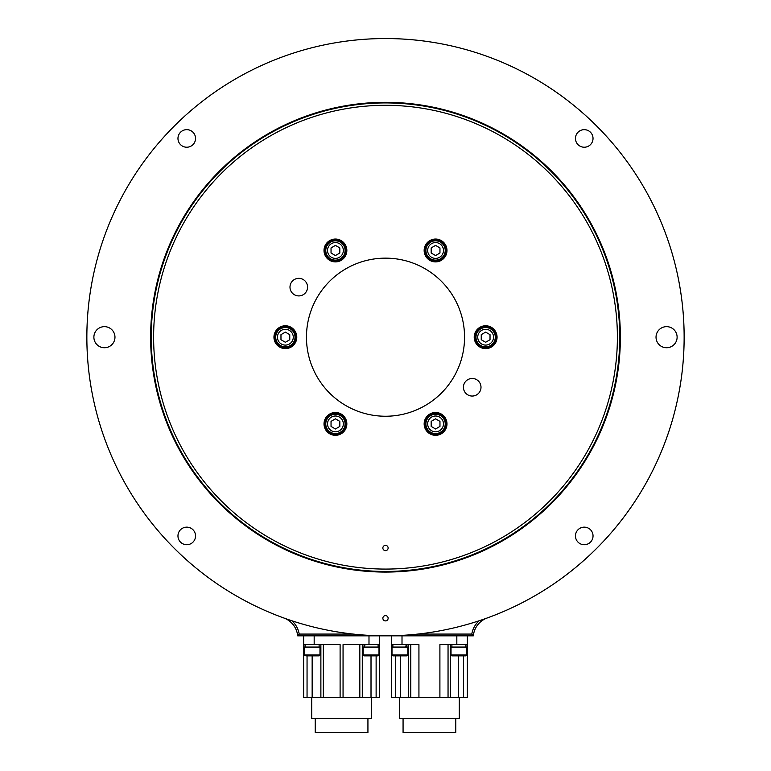 <?xml version="1.0" encoding="UTF-8"?>
<svg xmlns="http://www.w3.org/2000/svg" width="771" height="771" viewBox="0 0 771 771"><rect width="100%" height="100%" fill="white"/><g stroke="black" fill="none" stroke-linecap="round" stroke-linejoin="round"><path stroke-width="1.16" d="M464.556 337.187A79.056 79.056 0 0 0 345.977 268.732A79.056 79.056 0 0 0 345.977 405.652A79.056 79.056 0 0 0 464.556 337.187M174.333 548.364A298.637 298.637 0 0 1 308.207 48.727A298.637 298.637 0 0 1 673.96 414.48A298.637 298.637 0 0 1 174.333 548.364M314.173 635.834L314.173 644.614L303.639 644.614L303.639 697.312L379.525 697.312L379.525 644.614L368.991 644.614L368.991 635.834M343.056 697.312L343.056 644.614L368.991 644.614M314.173 644.614L340.107 644.614L340.107 697.312M379.525 635.834L379.525 644.614M303.639 644.614L303.639 635.834M315.233 718.399L315.233 732.45L367.931 732.45L367.931 718.399M311.715 697.312L311.715 718.399L371.449 718.399L371.449 697.312M403.069 718.399L403.069 732.45L455.767 732.45L455.767 718.399M296.787 337.197A16.692 16.692 0 0 0 296.787 337.187A16.692 16.692 0 0 1 296.787 337.197A16.692 16.692 0 0 0 296.787 337.187A11.42 11.42 0 0 0 279.661 327.299A11.42 11.42 0 0 0 279.661 347.075A11.42 11.42 0 0 0 296.787 337.187M399.551 697.312L399.551 718.399L459.285 718.399L459.285 697.312M298.194 635.237L297.664 635.834A21.077 21.077 0 0 0 283.853 618.005A298.637 298.637 0 0 1 145.844 158.999A298.637 298.637 0 0 1 625.156 158.999A298.637 298.637 0 0 1 487.147 618.005A21.077 21.077 0 0 0 473.336 635.834L471.794 634.07A22.841 22.841 0 0 1 479.128 620.78M402.009 635.834L402.009 644.614L418.932 644.614L418.932 697.312L391.475 697.312L391.475 635.834M418.932 697.312L467.361 697.312L467.361 644.614L456.827 644.614L456.827 635.834M472.806 635.237L473.336 635.834L297.664 635.834L299.206 634.07L353.157 634.07M439.904 697.312L439.904 644.614L456.827 644.614M402.009 644.614L391.475 644.614L391.475 697.312M467.361 635.834L467.361 644.614M451.902 655.861L465.954 655.861L466.831 654.984L451.025 654.984L451.902 655.861M466.831 654.984L466.831 647.071L451.025 647.071L451.025 654.984M392.882 655.861L406.934 655.861L407.811 654.984L391.996 654.984L392.882 655.861M407.811 654.984L407.811 647.071L391.996 647.071L391.996 654.984M305.894 655.861L319.098 655.861L319.975 654.984L304.169 654.984L305.894 655.861M319.975 654.984L319.975 647.071L304.169 647.071L304.169 654.984M374.446 655.861L378.118 655.861L379.004 654.984L363.189 654.984L364.066 655.861L374.446 655.861M379.004 654.984L379.004 647.071L363.189 647.071L363.189 654.984M405.912 647.071L406.789 644.614M406.529 644.614L405.324 647.071M364.201 647.071L365.097 644.614M364.635 644.614L364.076 647.071L364.057 644.614M619.759 337.187A234.259 234.259 0 0 1 324.87 563.466A234.259 234.259 0 0 1 182.621 220.063A234.259 234.259 0 0 1 619.759 337.187M192.962 132.226A8.78 8.78 0 0 0 178.265 136.168A8.78 8.78 0 0 0 189.02 146.924A8.78 8.78 0 0 0 192.962 132.226M180.539 529.725A8.78 8.78 0 0 0 184.481 544.422A8.78 8.78 0 0 0 195.236 533.667A8.78 8.78 0 0 0 180.539 529.725M578.038 542.148A8.78 8.78 0 0 0 592.735 538.216A8.78 8.78 0 0 0 581.98 527.451A8.78 8.78 0 0 0 578.038 542.148M590.461 144.649A8.78 8.78 0 0 0 586.519 129.962A8.78 8.78 0 0 0 575.764 140.717A8.78 8.78 0 0 0 590.461 144.649M387.36 616.405A2.631 2.631 0 0 0 382.956 617.581A2.631 2.631 0 0 0 386.184 620.809A2.631 2.631 0 0 0 387.36 616.405M674.027 329.737A10.543 10.543 0 0 0 656.391 334.46A10.543 10.543 0 0 0 669.305 347.374A10.543 10.543 0 0 0 674.027 329.737M111.882 329.737A10.543 10.543 0 0 0 94.245 334.46A10.543 10.543 0 0 0 107.159 347.374A10.543 10.543 0 0 0 111.882 329.737M551.583 171.104A234.885 234.885 0 0 0 158.624 276.404A234.885 234.885 0 0 0 446.293 564.073A234.885 234.885 0 0 0 551.583 171.104M307.562 287.12A8.78 8.78 0 0 0 294.387 279.516A8.78 8.78 0 0 0 294.387 294.734A8.78 8.78 0 0 0 307.562 287.12M480.998 387.254A8.78 8.78 0 0 0 467.824 379.65A8.78 8.78 0 0 0 467.824 394.868A8.78 8.78 0 0 0 480.998 387.254M617.388 337.187A231.888 231.888 0 0 0 269.561 136.371A231.888 231.888 0 0 0 269.561 538.013A231.888 231.888 0 0 0 617.388 337.187M388.131 547.998A2.631 2.631 0 0 0 384.18 545.714A2.631 2.631 0 0 0 384.18 550.282A2.631 2.631 0 0 0 388.131 547.998M346.854 250.469A11.42 11.42 0 0 0 329.728 240.581A11.42 11.42 0 0 0 329.728 260.367A11.42 11.42 0 0 0 346.854 250.469M446.987 250.469A11.42 11.42 0 0 0 429.861 240.581A11.42 11.42 0 0 0 429.861 260.367A11.42 11.42 0 0 0 446.987 250.469M497.054 337.187A11.42 11.42 0 0 0 479.919 327.299A11.42 11.42 0 0 0 479.919 347.075A11.42 11.42 0 0 0 497.054 337.187M446.987 423.905A11.42 11.42 0 0 0 429.861 414.017A11.42 11.42 0 0 0 429.861 433.794A11.42 11.42 0 0 0 446.987 423.905M346.854 423.905A11.42 11.42 0 0 0 329.728 414.017A11.42 11.42 0 0 0 329.728 433.794A11.42 11.42 0 0 0 346.854 423.905M285.366 332.118L280.972 334.653L280.972 339.722L285.366 342.266L289.761 339.722L289.761 334.653L285.366 332.118M285.366 346.854A9.666 9.666 0 0 1 277.001 332.359A9.666 9.666 0 0 1 293.732 332.359A9.666 9.666 0 0 1 285.366 346.854A9.666 9.666 0 0 1 277.001 332.359A9.666 9.666 0 0 1 293.732 332.359A9.666 9.666 0 0 1 285.366 346.854M285.366 347.557A10.36 10.36 0 0 0 294.339 332.012A10.36 10.36 0 0 0 276.394 332.012A10.36 10.36 0 0 0 285.366 347.557M344.406 429.09A10.36 10.36 0 0 0 335.433 413.545A10.36 10.36 0 0 0 326.461 429.09A10.36 10.36 0 0 0 344.406 429.09M444.539 418.73A10.36 10.36 0 0 0 426.594 418.73A10.36 10.36 0 0 0 435.567 434.275A10.36 10.36 0 0 0 444.539 418.73M485.634 326.827A10.36 10.36 0 0 0 476.661 342.372A10.36 10.36 0 0 0 494.606 342.372A10.36 10.36 0 0 0 485.634 326.827M426.594 245.294A10.36 10.36 0 0 0 435.567 260.839A10.36 10.36 0 0 0 444.539 245.294A10.36 10.36 0 0 0 426.594 245.294M326.461 255.654A10.36 10.36 0 0 0 344.406 255.654A10.36 10.36 0 0 0 335.433 240.109A10.36 10.36 0 0 0 326.461 255.654M331.038 421.371L331.038 426.44L335.433 428.975L339.828 426.44L339.828 421.371L335.433 418.836L331.038 421.371M343.799 428.743A9.666 9.666 0 0 1 327.068 428.743A9.666 9.666 0 0 1 335.433 414.249A9.666 9.666 0 0 1 343.799 428.743A9.666 9.666 0 0 1 327.068 428.743A9.666 9.666 0 0 1 335.433 414.249A9.666 9.666 0 0 1 343.799 428.743M431.172 426.44L435.567 428.975L439.962 426.44L439.962 421.371L435.567 418.836L431.172 421.371L431.172 426.44M443.932 419.077A9.666 9.666 0 0 1 435.567 433.572A9.666 9.666 0 0 1 427.201 419.077A9.666 9.666 0 0 1 443.932 419.077A9.666 9.666 0 0 1 435.567 433.572A9.666 9.666 0 0 1 427.201 419.077A9.666 9.666 0 0 1 443.932 419.077M485.634 342.266L490.028 339.722L490.028 334.653L485.634 332.118L481.239 334.653L481.239 339.722L485.634 342.266M485.634 327.53A9.666 9.666 0 0 1 493.999 342.025A9.666 9.666 0 0 1 477.268 342.025A9.666 9.666 0 0 1 485.634 327.53A9.666 9.666 0 0 1 493.999 342.025A9.666 9.666 0 0 1 477.268 342.025A9.666 9.666 0 0 1 485.634 327.53M439.962 253.013L439.962 247.934L435.567 245.4L431.172 247.934L431.172 253.013L435.567 255.548L439.962 253.013M427.201 245.641A9.666 9.666 0 0 1 443.932 245.641A9.666 9.666 0 0 1 435.567 260.135A9.666 9.666 0 0 1 427.201 245.641A9.666 9.666 0 0 1 443.932 245.641A9.666 9.666 0 0 1 435.567 260.135A9.666 9.666 0 0 1 427.201 245.641M339.828 247.934L335.433 245.4L331.038 247.934L331.038 253.013L335.433 255.548L339.828 253.013L339.828 247.934M327.068 255.307A9.666 9.666 0 0 1 335.433 240.812A9.666 9.666 0 0 1 343.799 255.307A9.666 9.666 0 0 1 327.068 255.307A9.666 9.666 0 0 1 335.433 240.812A9.666 9.666 0 0 1 343.799 255.307A9.666 9.666 0 0 1 327.068 255.307M376.123 697.312L376.123 655.861M371.015 697.312L371.015 655.861M359.826 697.312L359.826 644.614M323.338 697.312L323.338 644.614M312.149 697.312L312.149 655.861M307.051 697.312L307.051 655.861M395.378 697.312L395.378 655.861M400.361 697.312L400.361 655.861M410.789 697.312L410.789 644.614M458.475 697.312L458.475 655.861M463.458 697.312L463.458 655.861M448.047 697.312L448.047 644.614M417.843 634.07L471.794 634.07M291.872 620.78A22.841 22.841 0 0 1 299.206 634.07M285.366 345.1A7.903 7.903 0 0 0 292.209 333.236A7.903 7.903 0 0 0 278.524 333.236A7.903 7.903 0 0 0 285.366 345.1M342.276 427.857A7.903 7.903 0 0 0 335.433 416.003A7.903 7.903 0 0 0 328.591 427.857A7.903 7.903 0 0 0 342.276 427.857M442.409 419.954A7.903 7.903 0 0 0 428.724 419.954A7.903 7.903 0 0 0 435.567 431.808A7.903 7.903 0 0 0 442.409 419.954M485.634 329.284A7.903 7.903 0 0 0 478.791 341.139A7.903 7.903 0 0 0 492.476 341.139A7.903 7.903 0 0 0 485.634 329.284M428.724 246.518A7.903 7.903 0 0 0 435.567 258.381A7.903 7.903 0 0 0 442.409 246.518A7.903 7.903 0 0 0 428.724 246.518M328.591 254.43A7.903 7.903 0 0 0 342.276 254.43A7.903 7.903 0 0 0 335.433 242.566A7.903 7.903 0 0 0 328.591 254.43M465.954 647.071L465.954 644.614M451.902 647.071L451.902 644.614M362.283 697.312L362.283 644.614M320.881 697.312L320.881 644.614M408.553 697.312L408.553 644.614M450.283 697.312L450.283 644.614M406.934 647.071L406.934 644.614M392.882 647.071L392.882 644.614M319.117 647.071L319.117 644.614M305.065 647.071L305.065 644.614M378.108 647.071L378.108 644.614"/></g></svg>
